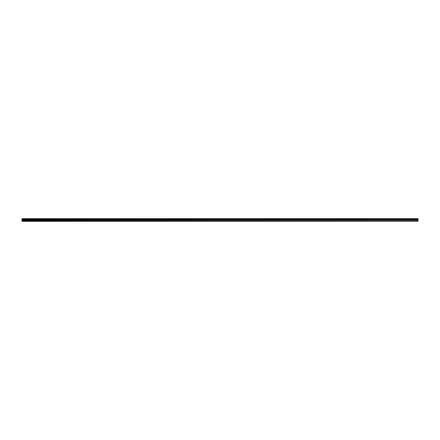 <?xml version="1.0" encoding="UTF-8"?>
<svg xmlns="http://www.w3.org/2000/svg" width="440" height="440" viewBox="0 0 440 440"><rect width="100%" height="100%" fill="white"/><g stroke="black" fill="none" stroke-linecap="round" stroke-linejoin="round"><path stroke-width="0.66" d="M22 219.736L418 219.736L418 218.68L22 218.68L22 221.32L418 221.32L22 221.056M418 219.736L418 220.264L22 220.264M418 220.264L418 221.056M418 218.944L22 218.944M418 219.637L22 219.637M418 219.857L22 219.857M418 220.143L22 220.143M418 220.363L22 220.363"/></g></svg>
